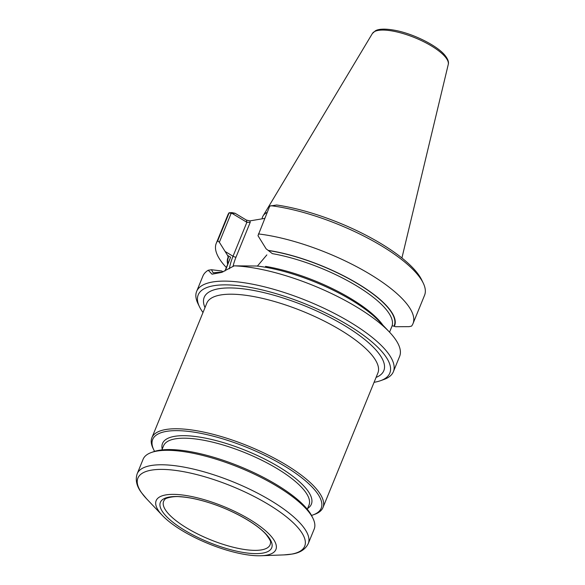 <?xml version="1.0" encoding="UTF-8"?>
<svg xmlns="http://www.w3.org/2000/svg" width="585" height="585" viewBox="0 0 585 585"><rect width="100%" height="100%" fill="white"/><g stroke="black" fill="none" stroke-linecap="round" stroke-linejoin="round"><path stroke-width="0.88" d="M202.995 312.5A103.479 32.146 22.2 0 1 199.492 306.781A103.479 32.146 22.2 0 1 306.152 304.237A103.479 32.146 22.2 0 1 380.579 380.681A103.479 32.146 22.2 0 1 374.078 382.312M262.095 218.834A73.337 22.786 22.2 0 1 263.075 215.916A73.337 22.786 22.2 0 1 267.191 212.34M226.336 267.528A106.251 33.009 22.2 0 1 216.26 243.323L227.821 214.987A106.251 33.009 22.2 0 1 229.049 212.794L231.857 212.604L235.075 213.269L246.439 220.106L249.927 220.896L264.727 218.388M227.872 263.769A89.615 27.839 -157.8 0 1 228.523 257.334L228.194 257.129A90.002 27.963 -157.8 0 0 227.66 264.296M222.505 272.069L213.152 272.786L211.448 269.729L208.223 270.241L212.033 274.189L221.678 272.391L234.139 265.846L256.954 266.014A90.002 27.963 22.2 0 1 379.299 321.362L389.405 332.024A106.251 33.009 22.2 0 1 399.628 356.382L393.376 371.709A106.251 33.009 22.2 0 1 383.899 379.49L380.579 380.681M268.142 250.365L266.116 248.837L257.992 235.704L269.751 206.081L276.676 205.006A103.479 32.146 22.2 0 1 421.705 279.915L423.24 283.089A106.251 33.009 22.2 0 1 424.564 295.279L413.003 323.615A106.251 33.009 22.2 0 1 411.547 326.123L409.105 326.657L395.526 326.722L394.334 326.313A90.002 27.963 -157.8 0 0 358.02 283.798A90.002 27.963 -157.8 0 0 268.142 250.365L272.339 253.634A87.772 27.268 -157.8 0 1 356.199 285.626A87.772 27.268 -157.8 0 1 392.133 325.735L394.334 326.313M224.911 271.03L230.592 257.203L227.55 255.367L219.353 242.248L231.119 213.408L229.049 212.794M249.927 220.896L250.219 222.337L246.885 222.3L232.23 213.481L231.119 213.408M257.29 266.212L266.848 254.899M211.448 269.729L221.686 270.972L223.104 271.828M230.592 257.203L226.044 268.924M227.55 255.367L228.194 257.129M235.075 213.269L232.23 213.481M216.26 243.323A106.251 33.009 22.2 0 1 217.715 240.823L229.079 212.969M217.715 240.823L219.353 242.248M199.492 306.781L197.957 303.615A106.251 33.009 22.2 0 1 196.633 291.418A106.251 33.009 22.2 0 1 307.476 301.004A106.251 33.009 22.2 0 1 393.376 371.709M234.139 265.846A106.251 33.009 22.2 0 1 389.405 332.024M196.633 291.418L202.885 276.091A106.251 33.009 22.2 0 1 208.223 270.241M270.877 205.708A106.251 33.009 22.2 0 1 423.24 283.089M258.38 233.934A106.251 33.009 22.2 0 1 366.195 271.974A106.251 33.009 22.2 0 1 413.003 323.615M154.579 451.364A91.004 28.27 22.2 0 1 153.818 449.909L153.051 448.329A92.386 28.702 22.2 0 1 151.895 437.726A92.386 28.702 22.2 0 1 248.281 446.055A92.386 28.702 22.2 0 1 322.978 507.539A92.386 28.702 22.2 0 1 314.73 514.31L313.077 514.902A91.004 28.27 22.2 0 1 311.512 515.407M184.794 530.368A60.131 18.683 22.2 0 1 191.28 498.127A60.131 18.683 22.2 0 1 272.025 546.734A60.131 18.683 22.2 0 1 184.794 530.368M182.432 530.77A64.672 20.095 22.2 0 1 162.374 515.465A64.672 20.095 22.2 0 1 182.045 494.954A64.672 20.095 22.2 0 1 261.393 527.334A64.672 20.095 22.2 0 1 261.093 555.75A64.672 20.095 22.2 0 1 182.432 530.77M276.639 486.047A92.386 28.702 -157.8 0 0 151.347 452.505A92.386 28.702 -157.8 0 0 143.098 459.269L137.197 473.74A92.386 28.702 -157.8 0 1 270.738 500.511A92.386 28.702 -157.8 0 1 308.28 543.553L314.182 529.089A92.386 28.702 -157.8 0 0 313.026 518.485A92.386 28.702 -157.8 0 0 276.639 486.047M313.026 518.485L312.002 516.372A90.543 28.131 -157.8 0 0 276.347 484.585A90.543 28.131 -157.8 0 0 153.555 451.708L151.347 452.505M153.818 449.909A91.004 28.27 22.2 0 1 247.616 447.679A91.004 28.27 22.2 0 1 313.077 514.902M186.981 528.123A57.498 17.864 22.2 0 1 163.624 501.308A57.498 17.864 22.2 0 1 164.875 499.444C164.4 498.449 173.036 495.875 180.187 496.76C188.012 497.235 197.101 499.049 207.456 502.201C231.331 509.338 257.1 523.758 266.27 534.668C269.765 539.348 271.177 541.981 270.519 542.558A57.498 17.864 22.2 0 1 270.102 544.759A57.498 17.864 22.2 0 1 186.981 528.123M376.075 377.42A97.008 30.135 -157.8 0 0 344.404 325.465A97.008 30.135 -157.8 0 0 244.237 288.968A97.008 30.135 -157.8 0 0 204.999 307.6M448.256 64.46C449.017 62.025 447.861 58.902 444.775 55.1C436.922 45.557 414.092 34.157 396.169 30.544C383.511 28.073 377.859 29.352 375.416 30.778L372.389 33.499A41.016 12.746 22.2 0 1 414.911 37.74A41.016 12.746 22.2 0 1 448.256 64.46L401.91 257.992M393.997 326.116A89.615 27.839 -157.8 0 0 357.823 283.835A89.615 27.839 -157.8 0 0 268.478 250.563M225.071 251.455L233.027 256.245L246.885 222.3L246.439 220.106M250.219 222.337L236.018 257.122A2.311 0.717 22.2 0 1 233.027 256.245A37.184 15.824 -59 0 0 229.349 268.771M265.524 266.387A87.772 27.268 22.2 0 1 382.853 325.114M236.018 257.122A34.873 14.844 -59 0 0 233.013 266.584M322.978 507.539L377.888 372.974A92.386 28.702 -157.8 0 0 340.346 329.94A92.386 28.702 -157.8 0 0 206.812 303.162L151.895 437.726M261.093 555.75L284.061 554.894A90.083 27.985 -157.8 0 0 268.098 504.241A90.083 27.985 -157.8 0 0 165.358 469.484A90.083 27.985 -157.8 0 0 146.564 498.778L141.446 492.628C136.583 486.157 135.164 479.861 137.197 473.74M161.884 449.916L163.566 445.807A78.529 24.394 22.2 0 1 245.495 452.892A78.529 24.394 22.2 0 1 308.982 505.147L307.308 509.264M162.213 449.112A80.379 24.972 22.2 0 1 246.373 450.728A80.379 24.972 22.2 0 1 307.637 508.453M372.389 33.499L263.075 215.916M389.551 332.178L392.213 325.655M162.374 515.465L146.564 498.778M308.28 543.553C305.443 549.352 300.025 552.854 292.032 554.075L284.061 554.894"/></g></svg>

